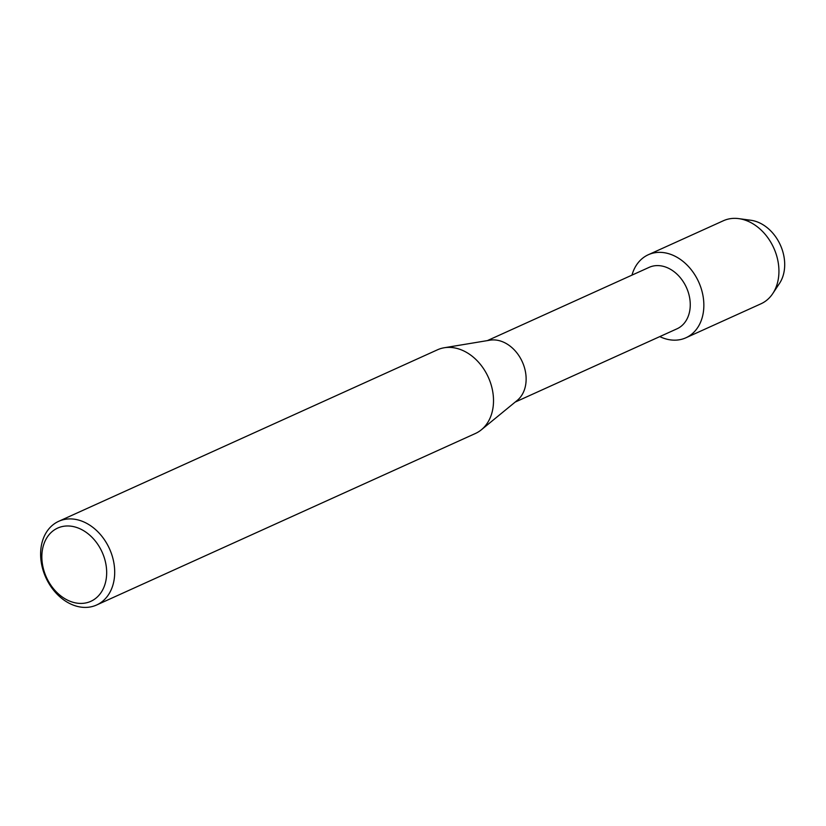 <?xml version="1.0" encoding="UTF-8"?>
<svg xmlns="http://www.w3.org/2000/svg" width="826" height="826" viewBox="0 0 826 826"><rect width="100%" height="100%" fill="white"/><g stroke="black" fill="none" stroke-linecap="round" stroke-linejoin="round"><path stroke-width="1.24" d="M745.166 220.139A38.399 29.199 65.6 0 1 779.29 242.813A38.399 29.199 65.6 0 1 775.81 287.82M487.371 340.611L649.143 267.356A33.742 25.658 65.6 0 1 685.508 285.6A33.742 25.658 65.6 0 1 676.979 328.82L515.197 402.076M697.433 279.384A45.585 34.661 65.6 0 1 697.733 327.488A45.585 34.661 65.6 0 1 659.788 336.605A45.585 34.661 65.6 0 0 685.91 337.782A45.585 34.661 65.6 0 0 697.433 279.384A45.585 34.661 65.6 0 0 661.543 252.405A45.585 34.661 65.6 0 0 631.962 275.141A45.585 34.661 65.6 0 1 648.307 254.738A45.585 34.661 65.6 0 1 697.433 279.384M58.708 521.309L437.522 349.78A45.936 34.929 65.6 0 1 444.233 347.756L489.952 340.178A33.742 25.658 65.6 0 1 521.382 359.909A33.742 25.658 65.6 0 1 517.221 400.414L481.372 429.778A45.936 34.929 65.6 0 1 475.415 433.485L96.611 605.004A45.936 34.929 65.6 0 1 47.092 580.162A45.936 34.929 65.6 0 1 58.708 521.309A45.936 34.929 65.6 0 1 108.227 546.151A45.936 34.929 65.6 0 1 96.611 605.004M444.233 347.756A45.936 34.929 65.6 0 1 487.041 374.622A45.936 34.929 65.6 0 1 481.372 429.778M101.009 549.817A40.195 30.562 65.6 0 1 92.564 600.45A40.195 30.562 65.6 0 1 47.516 579.584A40.195 30.562 65.6 0 1 55.962 528.939A40.195 30.562 65.6 0 1 101.009 549.817M648.307 254.738L723.39 220.738A45.585 34.661 65.6 0 1 738.805 218.632L750.896 220.263A38.399 29.199 65.6 0 1 779.29 242.813A38.399 29.199 65.6 0 1 779.486 283.421L772.754 293.581A45.585 34.661 65.6 0 1 760.994 303.782L685.91 337.782M738.805 218.632A45.585 34.661 65.6 0 1 772.517 245.384A45.585 34.661 65.6 0 1 772.754 293.581"/></g></svg>
